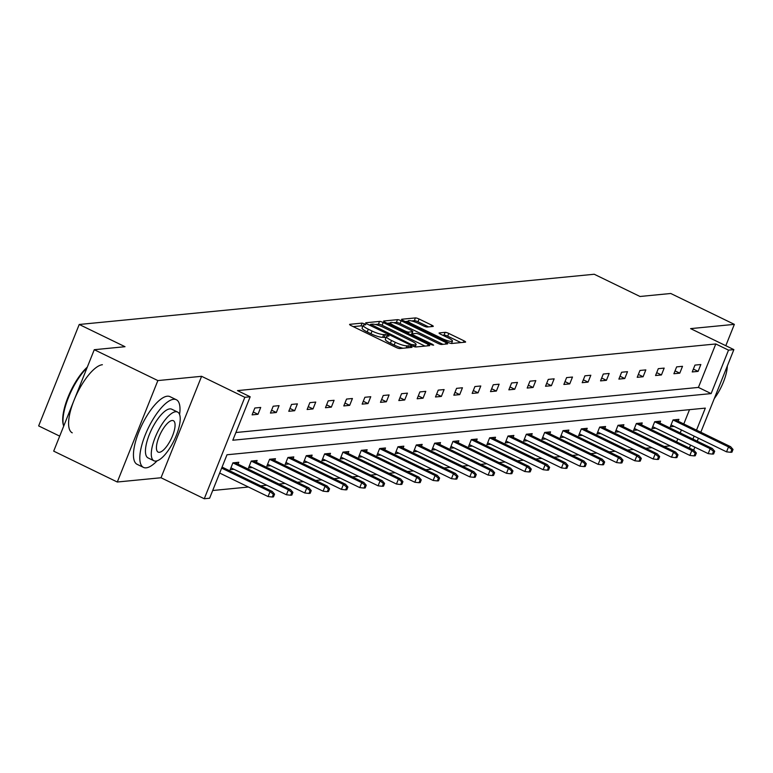 <?xml version="1.0" encoding="UTF-8"?>
<svg xmlns="http://www.w3.org/2000/svg" width="773" height="773" viewBox="0 0 773 773"><rect width="100%" height="100%" fill="white"/><g stroke="black" fill="none" stroke-linecap="round" stroke-linejoin="round"><path stroke-width="1.16" d="M364.653 323.887L362.093 323.114L349.831 324.312A2.957 0.57 21.8 0 0 349.589 324.428A2.957 0.57 21.8 0 0 351.174 325.636L396.124 347.454A2.957 0.57 21.8 0 0 399.776 348.555L412.028 347.357L411.091 346.43L406.946 345.821A9.45 1.817 21.8 0 1 395.264 342.294L391.524 340.478A9.45 1.817 21.8 0 1 386.442 336.613A9.45 1.817 21.8 0 1 387.225 336.245L388.983 336.004L387.872 335.163L383.727 334.545A9.45 1.817 21.8 0 1 372.045 331.028L368.306 329.211A9.45 1.817 21.8 0 1 363.213 325.336A9.45 1.817 21.8 0 1 364.006 324.969L365.764 324.737L364.653 323.887M362.827 326.312L361.001 325.858L353.203 326.621M386.046 337.588L382.635 337.289L383.727 334.545M117.293 482.014L53.695 451.142L94.267 349.705L157.866 380.577L117.293 482.014L161.016 477.753L204.265 498.749L244.838 397.303L250.181 396.781L232.808 440.233L711.131 393.592L728.514 350.14L733.867 349.618L700.821 432.233M725.808 345.705L734.35 324.36L690.618 328.622L733.867 349.618M94.267 349.705L125.013 346.7L79.223 324.476L594.234 274.251L640.015 296.484L670.761 293.489L734.35 324.36M433.035 326.457A2.957 0.57 21.8 0 0 433.286 326.341A2.957 0.57 21.8 0 0 431.692 325.133L419.082 319.017A2.957 0.57 21.8 0 0 415.43 317.916L401.815 319.239A2.957 0.57 21.8 0 0 401.574 319.355A2.957 0.57 21.8 0 0 403.158 320.563L448.098 342.391A2.957 0.57 21.8 0 0 451.751 343.483L465.365 342.159A2.957 0.57 21.8 0 0 465.617 342.043A2.957 0.57 21.8 0 0 464.022 340.835L448.794 333.443A2.957 0.57 21.8 0 0 445.142 332.342L439.315 332.912A2.957 0.57 21.8 0 0 439.074 333.028A2.957 0.57 21.8 0 0 440.658 334.236L448.214 337.898A7.904 1.517 21.8 0 1 452.466 341.135A7.904 1.517 21.8 0 1 442.04 338.497L412.453 324.138A7.904 1.517 21.8 0 1 408.202 320.901A7.904 1.517 21.8 0 1 418.628 323.539L423.556 325.926A2.957 0.57 21.8 0 0 427.208 327.027L433.035 326.457M161.016 477.753L201.598 376.306L157.866 380.577M201.598 376.306L244.838 397.303M235.891 432.522L698.415 387.418L715.798 343.966L237.466 390.607L250.181 396.781M715.798 343.966L728.514 350.14M383.195 322.515A2.957 0.57 21.8 0 0 379.543 321.413L365.929 322.747A2.957 0.57 21.8 0 0 365.687 322.853A2.957 0.57 21.8 0 0 367.272 324.071L412.222 345.889A2.957 0.57 21.8 0 0 415.864 346.98L429.488 345.657A2.957 0.57 21.8 0 0 429.73 345.541A2.957 0.57 21.8 0 0 428.145 344.333L383.195 322.515L382.104 325.259A2.957 0.57 21.8 0 0 378.451 324.158L375.205 324.476M383.872 320.988L397.486 319.664A2.957 0.57 21.8 0 1 401.139 320.766L446.079 342.584A2.957 0.57 21.8 0 1 447.673 343.792A2.957 0.57 21.8 0 1 447.422 343.908L441.596 344.478A2.957 0.57 21.8 0 1 437.953 343.376L419.72 334.525A2.957 0.57 21.8 0 0 416.067 333.424L412.202 333.801A2.957 0.57 21.8 0 0 411.961 333.917A2.957 0.57 21.8 0 0 413.545 335.134L432.522 344.343L433.634 345.193L430.909 344.497L385.215 322.322A2.957 0.57 21.8 0 1 383.63 321.104A2.957 0.57 21.8 0 1 383.872 320.988L383.727 321.365M79.223 324.476L38.65 425.913L59.695 436.136M659.833 423.024L660.577 421.14L654.702 421.72L651.958 428.571L655.804 428.194M623.154 426.599L623.908 424.725L618.023 425.295L615.289 432.146L619.134 431.769M586.475 430.175L587.229 428.3L581.344 428.87L578.61 435.721L582.456 435.354M549.796 433.75L550.55 431.875L544.675 432.445L541.931 439.306L545.777 438.929M513.117 437.325L513.871 435.45L507.996 436.02L505.252 442.881L509.098 442.504M476.448 440.9L477.192 439.025L471.317 439.595L468.573 446.456L472.419 446.079M439.769 444.485L440.523 442.6L434.639 443.18L431.904 450.031L435.75 449.654M403.091 448.06L403.844 446.176L397.96 446.755L395.225 453.606L399.071 453.229M366.412 451.635L367.165 449.76L361.291 450.33L358.546 457.181L362.392 456.804M329.733 455.21L330.486 453.336L324.612 453.906L321.868 460.756L325.713 460.389M293.064 458.785L293.808 456.911L287.933 457.481L285.189 464.341L289.034 463.964M256.385 462.36L257.138 460.486L251.254 461.056L248.519 467.916L252.365 467.539M212.701 490.507L248.452 487.019M260.675 485.831L266.791 485.231M279.014 484.043L285.131 483.444M297.354 482.255L303.47 481.656M315.693 480.468L321.8 479.869M334.033 478.68L340.139 478.081M352.372 476.893L358.479 476.294M370.702 475.095L376.818 474.506M389.041 473.308L395.158 472.718M407.381 471.52L413.497 470.931M425.72 469.733L431.836 469.143M444.06 467.945L450.176 467.346M462.399 466.158L468.515 465.559M480.738 464.37L486.855 463.771M499.078 462.583L505.184 461.983M517.417 460.795L523.524 460.196M535.757 459.007L541.863 458.408M554.086 457.22L560.203 456.621M572.426 455.432L578.542 454.833M590.765 453.645L596.882 453.046M609.105 451.857L615.221 451.258M627.444 450.06L633.56 449.471M645.784 448.272L651.9 447.683M664.123 446.485L670.239 445.895M676.636 441.876L677.824 438.89M680.221 432.919L681.409 429.933M683.796 423.971L689.516 409.661M238.045 464.148L238.799 462.273L232.915 462.843L230.18 469.704L234.026 469.327M274.724 460.573L275.468 458.698L269.593 459.268L266.849 466.129L270.705 465.752M311.403 456.998L312.147 455.123L306.272 455.693L303.528 462.544L307.374 462.177M348.072 453.422L348.826 451.548L342.951 452.118L340.207 458.969L344.053 458.602M384.751 449.847L385.505 447.973L379.63 448.543L376.886 455.394L380.731 455.017M421.43 446.272L422.184 444.388L416.299 444.968L413.565 451.819L417.41 451.442M458.109 442.697L458.853 440.813L452.978 441.393L450.234 448.243L454.089 447.867M494.788 439.112L495.532 437.238L489.657 437.808L486.913 444.668L490.758 444.291M531.457 435.537L532.211 433.663L526.336 434.233L523.592 441.093L527.437 440.716M568.136 431.962L568.889 430.088L563.015 430.658L560.27 437.508L564.116 437.141M604.815 428.387L605.568 426.512L599.684 427.083L596.949 433.933L600.795 433.566M641.493 424.812L642.237 422.937L636.363 423.507L633.618 430.358L637.474 429.981M678.172 421.237L678.916 419.353L673.041 419.932L670.297 426.783L674.143 426.406M696.512 430.146L705.324 408.125L226.991 454.766L209.609 498.227L204.265 498.749M689.352 448.05L690.55 445.064M692.937 439.093L694.125 436.107M698.434 438.194L697.236 441.18M694.85 447.152L693.661 450.137M698.415 387.418L711.131 393.592M698.106 371.378L692.231 371.948L694.975 365.098L700.85 364.518L698.106 371.378L693.381 369.079M679.767 373.166L673.892 373.736L676.636 366.885L682.511 366.315L679.767 373.166L675.042 370.866M661.437 374.953L655.552 375.523L658.296 368.673L664.171 368.103L661.437 374.953L656.702 372.654M643.097 376.741L637.213 377.311L639.957 370.46L645.832 369.89L643.097 376.741L638.363 374.441M624.758 378.528L618.873 379.099L621.618 372.248L627.492 371.678L624.758 378.528L620.023 376.229M606.419 380.316L600.544 380.896L603.278 374.035L609.163 373.465L606.419 380.316L601.684 378.026M588.079 382.104L582.204 382.683L584.939 375.823L590.823 375.253L588.079 382.104L583.344 379.814M569.74 383.891L563.865 384.471L566.599 377.611L572.484 377.04L569.74 383.891L565.015 381.601M551.4 385.679L545.525 386.258L548.27 379.398L554.144 378.828L551.4 385.679L546.675 383.389M533.061 387.466L527.186 388.046L529.93 381.186L535.805 380.616L533.061 387.466L528.336 385.176M514.721 389.263L508.847 389.834L511.591 382.983L517.466 382.403L514.721 389.263L509.996 386.964M496.382 391.051L490.507 391.621L493.251 384.77L499.126 384.191L496.382 391.051L491.657 388.751M478.052 392.839L472.168 393.409L474.912 386.558L480.787 385.978L478.052 392.839L473.318 390.539M459.713 394.626L453.828 395.196L456.572 388.346L462.447 387.766L459.713 394.626L454.978 392.326M441.373 396.414L435.489 396.984L438.233 390.133L444.108 389.553L441.373 396.414L436.639 394.114M423.034 398.201L417.159 398.771L419.894 391.921L425.778 391.351L423.034 398.201L418.299 395.902M404.694 399.989L398.82 400.559L401.554 393.708L407.439 393.138L404.694 399.989L399.96 397.689M386.355 401.776L380.48 402.346L383.215 395.496L389.099 394.926L386.355 401.776L381.63 399.477M368.016 403.564L362.141 404.134L364.885 397.283L370.76 396.713L368.016 403.564L363.291 401.264M349.676 405.352L343.801 405.931L346.546 399.071L352.42 398.501L349.676 405.352L344.951 403.062M331.337 407.139L325.462 407.719L328.206 400.858L334.081 400.288L331.337 407.139L326.612 404.849M312.997 408.927L307.123 409.506L309.867 402.646L315.742 402.076L312.997 408.927L308.272 406.637M294.668 410.714L288.783 411.294L291.527 404.434L297.402 403.864L294.668 410.714L289.933 408.424M276.328 412.502L270.444 413.082L273.188 406.221L279.063 405.651L276.328 412.502L271.594 410.212M257.989 414.299L252.104 414.869L254.848 408.018L260.723 407.439L257.989 414.299L253.254 411.999M363.213 325.336L362.122 328.081A9.45 1.817 21.8 0 0 367.204 331.946L368.306 329.211M382.635 337.289A9.45 1.817 21.8 0 1 370.953 333.762L367.204 331.946M386.442 336.613L385.341 339.347A9.45 1.817 21.8 0 0 390.423 343.222L391.524 340.478M403.023 348.236A9.45 1.817 21.8 0 1 394.172 345.038L390.423 343.222M425.024 346.091L382.104 325.259M370.306 324.95L369.301 325.046M370.692 324.312L411.091 344.391L415.314 345A9.45 1.817 21.8 0 0 416.096 344.632A9.45 1.817 21.8 0 0 411.014 340.758L384.055 327.675A9.45 1.817 21.8 0 0 372.373 324.148L370.692 324.312M387.244 323.298L390.268 323.008M393.486 322.689L396.394 322.409L397.486 319.664M442.968 344.343L400.047 323.51A2.957 0.57 21.8 0 0 396.394 322.409M400.81 325.346A7.904 1.517 21.8 0 0 390.384 322.708A7.904 1.517 21.8 0 0 394.636 325.945L405.062 331.008A2.957 0.57 21.8 0 0 408.714 332.11L412.579 331.733A2.957 0.57 21.8 0 0 412.821 331.617A2.957 0.57 21.8 0 0 411.236 330.409L400.81 325.346M411.623 334.1A2.957 0.57 21.8 0 1 411.729 334.361A2.957 0.57 21.8 0 1 411.478 334.477L410.463 334.574M460.911 342.594L447.702 336.178A2.957 0.57 21.8 0 0 444.05 335.086L442.687 335.211M428.571 326.892L417.99 321.761A2.957 0.57 21.8 0 0 414.338 320.66L411.526 320.93M408.057 321.268L405.187 321.549M272.299 497.01L273.468 496.904L274.57 494.16L273.391 494.276L272.299 497.01L268.076 496.556L270.057 491.618L272.173 491.406L222.064 467.085M273.391 494.276L270.057 491.618L221.658 468.119M268.076 496.556L219.677 473.057M272.173 491.406L274.57 494.16M63.425 425.189A36.708 12.561 -64.1 0 1 63.27 424.667A36.708 12.561 -64.1 0 1 87.31 367.107M86.991 367.9A37.616 12.87 115.9 0 0 63.57 425.739A37.616 12.87 115.9 0 0 63.686 426.155M179.587 414.502A37.616 12.87 115.9 0 0 176.331 399.728A37.616 12.87 115.9 0 0 173.606 399.293A37.616 12.87 115.9 0 0 146.696 431.46A37.616 12.87 115.9 0 0 143.478 467.404A37.616 12.87 115.9 0 0 146.194 467.839A37.616 12.87 115.9 0 0 157.103 460.824M176.331 399.728L169.973 396.646A37.616 12.87 115.9 0 0 167.248 396.211A37.616 12.87 115.9 0 0 140.338 428.377A37.616 12.87 115.9 0 0 137.111 464.322L143.478 467.404M153.924 460.766L148.078 457.925A27.084 9.266 -64.1 0 1 150.397 432.049A27.084 9.266 -64.1 0 1 169.77 408.888A27.084 9.266 -64.1 0 1 171.732 409.207L177.577 412.048A27.084 9.266 115.9 0 0 175.626 411.729A27.084 9.266 115.9 0 0 156.243 434.89A27.084 9.266 115.9 0 0 153.924 460.766A27.084 9.266 115.9 0 0 155.885 461.085A27.084 9.266 115.9 0 0 175.258 437.924A27.084 9.266 115.9 0 0 177.577 412.048M159.393 452.311A17.45 5.971 115.9 0 0 171.877 437.383A17.45 5.971 115.9 0 0 173.374 420.705A17.45 5.971 115.9 0 0 172.108 420.502A17.45 5.971 115.9 0 0 159.625 435.431A17.45 5.971 115.9 0 0 158.127 452.108A17.45 5.971 115.9 0 0 159.393 452.311M102.384 364.721A37.616 12.87 115.9 0 0 75.474 396.887A37.616 12.87 115.9 0 0 72.247 432.822M714.281 398.568A27.084 9.266 115.9 0 0 727.316 365.996M290.638 495.222L291.808 495.116L292.909 492.372L291.73 492.488L290.638 495.222L286.416 494.759L288.397 489.831L290.513 489.618L234.953 462.65M291.73 492.488L288.397 489.831L232.905 462.892M286.416 494.759L230.924 467.82M290.513 489.618L292.909 492.372M308.978 493.435L310.147 493.319L311.248 490.584L310.07 490.7L308.978 493.435L304.755 492.971L306.736 488.043L308.852 487.831L253.283 460.863M310.07 490.7L306.736 488.043L251.244 461.104M304.755 492.971L249.264 466.032M308.852 487.831L311.248 490.584M327.308 491.647L328.486 491.531L329.588 488.797L328.409 488.903L327.308 491.647L323.095 491.184L325.066 486.256L327.182 486.043L271.623 459.075M328.409 488.903L325.066 486.256L269.574 459.317M323.095 491.184L267.603 464.244M327.182 486.043L329.588 488.797M345.647 489.86L346.826 489.744L347.918 487.009L346.748 487.116L345.647 489.86L341.434 489.396L343.405 484.468L345.521 484.256L289.962 457.287M346.748 487.116L343.405 484.468L287.914 457.519M341.434 489.396L285.942 462.457M345.521 484.256L347.918 487.009M363.986 488.072L365.165 487.956L366.257 485.212L365.088 485.328L363.986 488.072L359.774 487.608L361.745 482.671L363.861 482.468L308.301 455.5M365.088 485.328L361.745 482.671L306.253 455.732M359.774 487.608L304.282 460.669M363.861 482.468L366.257 485.212M382.326 486.285L383.505 486.169L384.596 483.425L383.427 483.54L382.326 486.285L378.113 485.821L380.084 480.883L382.2 480.68L326.641 453.712M383.427 483.54L380.084 480.883L324.592 453.944M378.113 485.821L322.621 458.882M382.2 480.68L384.596 483.425M400.665 484.497L401.844 484.381L402.936 481.637L401.767 481.753L400.665 484.497L396.452 484.033L398.424 479.096L400.54 478.893L344.98 451.915M401.767 481.753L398.424 479.096L342.932 452.157M396.452 484.033L340.961 457.094M400.54 478.893L402.936 481.637M419.005 482.71L420.183 482.594L421.275 479.849L420.097 479.965L419.005 482.71L414.792 482.246L416.763 477.308L418.879 477.105L363.32 450.128M420.097 479.965L416.763 477.308L361.271 450.369M414.792 482.246L359.3 455.307M418.879 477.105L421.275 479.849M437.344 480.922L438.523 480.806L439.615 478.062L438.436 478.178L437.344 480.922L433.131 480.458L435.102 475.521L437.218 475.318L381.659 448.34M438.436 478.178L435.102 475.521L379.611 448.582M433.131 480.458L377.639 453.519M437.218 475.318L439.615 478.062M455.684 479.134L456.853 479.018L457.954 476.274L456.775 476.39L455.684 479.134L451.461 478.671L453.442 473.733L455.558 473.53L399.999 446.552M456.775 476.39L453.442 473.733L397.95 446.794M451.461 478.671L395.969 451.732M455.558 473.53L457.954 476.274M474.023 477.347L475.192 477.231L476.294 474.487L475.115 474.603L474.023 477.347L469.8 476.883L471.781 471.945L473.897 471.743L418.338 444.765M475.115 474.603L471.781 471.945L416.289 445.006M469.8 476.883L414.309 449.944M473.897 471.743L476.294 474.487M492.362 475.559L493.532 475.443L494.633 472.699L493.454 472.815L492.362 475.559L488.14 475.095L490.121 470.158L492.237 469.955L436.677 442.977M493.454 472.815L490.121 470.158L434.629 443.219M488.14 475.095L432.648 448.156M492.237 469.955L494.633 472.699M510.692 473.772L511.871 473.656L512.972 470.912L511.794 471.028L510.692 473.772L506.479 473.308L508.45 468.37L510.567 468.167L455.007 441.19M511.794 471.028L508.45 468.37L452.959 441.431M506.479 473.308L450.988 446.369M510.567 468.167L512.972 470.912M529.032 471.974L530.21 471.868L531.312 469.124L530.133 469.24L529.032 471.974L524.819 471.52L526.79 466.583L528.906 466.37L473.347 439.402M530.133 469.24L526.79 466.583L471.298 439.644M524.819 471.52L469.327 444.572M528.906 466.37L531.312 469.124M547.371 470.187L548.55 470.081L549.642 467.336L548.472 467.452L547.371 470.187L543.158 469.723L545.129 464.795L547.245 464.583L491.686 437.615M548.472 467.452L545.129 464.795L489.638 437.856M543.158 469.723L487.666 442.784M547.245 464.583L549.642 467.336M565.71 468.399L566.889 468.283L567.981 465.549L566.812 465.665L565.71 468.399L561.498 467.936L563.469 463.008L565.585 462.795L510.025 435.827M566.812 465.665L563.469 463.008L507.977 436.069M561.498 467.936L506.006 440.997M565.585 462.795L567.981 465.549M584.05 466.612L585.229 466.496L586.321 463.761L585.151 463.868L584.05 466.612L579.837 466.148L581.808 461.22L583.924 461.008L528.365 434.04M585.151 463.868L581.808 461.22L526.316 434.281M579.837 466.148L524.345 439.209M583.924 461.008L586.321 463.761M602.389 464.824L603.568 464.708L604.66 461.974L603.481 462.08L602.389 464.824L598.176 464.36L600.148 459.433L602.264 459.22L546.704 432.252M603.481 462.08L600.148 459.433L544.656 432.484M598.176 464.36L542.685 437.421M602.264 459.22L604.66 461.974M620.729 463.037L621.907 462.921L622.999 460.177L621.821 460.293L620.729 463.037L616.516 462.573L618.487 457.635L620.603 457.432L565.044 430.464M621.821 460.293L618.487 457.635L562.995 430.696M616.516 462.573L561.024 435.634M620.603 457.432L622.999 460.177M639.068 461.249L640.237 461.133L641.339 458.389L640.16 458.505L639.068 461.249L634.846 460.785L636.826 455.848L638.942 455.645L583.383 428.677M640.16 458.505L636.826 455.848L581.335 428.909M634.846 460.785L579.354 433.846M638.942 455.645L641.339 458.389M657.408 459.462L658.577 459.346L659.678 456.601L658.499 456.717L657.408 459.462L653.185 458.998L655.166 454.06L657.282 453.857L601.723 426.88M658.499 456.717L655.166 454.06L599.674 427.121M653.185 458.998L597.693 432.059M657.282 453.857L659.678 456.601M675.747 457.674L676.916 457.558L678.018 454.814L676.839 454.93L675.747 457.674L671.524 457.21L673.505 452.273L675.621 452.07L620.062 425.092M676.839 454.93L673.505 452.273L618.014 425.334M671.524 457.21L616.033 430.271M675.621 452.07L678.018 454.814M694.077 455.886L695.256 455.77L696.357 453.026L695.178 453.142L694.077 455.886L689.864 455.423L691.835 450.485L693.951 450.282L638.392 423.304M695.178 453.142L691.835 450.485L636.343 423.546M689.864 455.423L634.372 428.484M693.951 450.282L696.357 453.026M712.416 454.099L713.595 453.983L714.696 451.239L713.518 451.355L712.416 454.099L708.203 453.635L710.174 448.698L712.291 448.495L656.731 421.517M713.518 451.355L710.174 448.698L654.683 421.758M708.203 453.635L652.712 426.696M712.291 448.495L714.696 451.239M730.756 452.311L731.934 452.195L733.026 449.451L731.857 449.567L730.756 452.311L726.543 451.847L728.514 446.91L730.63 446.707L675.071 419.729M731.857 449.567L728.514 446.91L673.022 419.971M726.543 451.847L671.051 424.908M730.63 446.707L733.026 449.451M361.001 325.858L362.093 323.114M407.69 347.782L408.54 345.666M384.22 337.134L385.312 334.39M370.953 333.762L372.045 331.028M394.172 345.038L395.264 342.294M406.105 347.937L406.946 345.821M427.537 345.85L428.145 344.333M378.451 324.158L379.543 321.413M371.32 326.032L371.639 325.24M410.772 345.183L411.091 344.391M413.188 346.314L413.642 345.164M414.599 346.787L415.314 345M400.047 323.51L401.139 320.766M445.48 344.101L446.079 342.584M413.236 335.917L413.545 335.134M432.252 345.038L432.522 344.343M394.317 326.737L394.636 325.945M404.743 331.801L405.062 331.008M408.173 333.463L408.714 332.11M411.478 334.477L412.579 331.733M412.135 324.931L412.453 324.138M441.721 339.289L442.04 338.497M444.05 335.086L445.142 332.342M447.702 336.178L448.794 333.443M463.423 342.352L464.022 340.835M414.338 320.66L415.43 317.916M417.99 321.761L419.082 319.017M431.083 326.65L431.692 325.133M370.103 325.443L370.528 324.399M415.188 346.922L416.096 344.632M411.497 335.076L411.961 333.917M389.679 324.486L390.384 322.708M411.729 334.361L412.821 331.617M407.497 322.67L408.202 320.901M451.519 343.483L452.466 341.135M63.27 424.667L63.57 425.739"/></g></svg>
